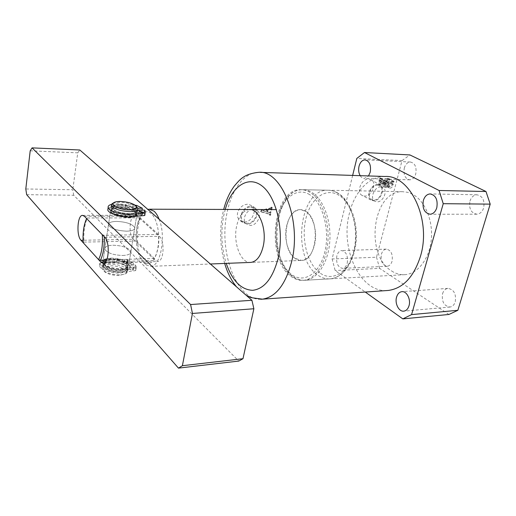 <?xml version="1.0" encoding="UTF-8"?>
<svg xmlns="http://www.w3.org/2000/svg" width="516" height="516" viewBox="0 0 516 516"><rect width="100%" height="100%" fill="white"/><g stroke="black" fill="none" stroke-linecap="round" stroke-linejoin="round"><path stroke-width="0.39" stroke-dasharray="2.58 1.94" d="M290.805 276.241C294.784 279.317 298.983 280.685 303.395 280.343C315.328 279.433 326.222 263.108 327.873 242.03C329.608 220.971 321.629 199.382 310.116 192.436C307.033 190.552 303.892 189.636 300.686 189.682C272.77 188.753 265.424 258.6 290.805 276.241M391.663 271.003C395.92 273.79 400.41 275.002 405.125 274.654C417.883 273.712 429.493 258.729 431.299 239.501C433.195 220.306 424.797 200.627 412.542 194.235L407.569 192.3L402.486 191.688C372.578 190.681 364.419 255.014 391.663 271.003M368.83 179.013L371.72 180.032C377.177 183.767 371.391 196.602 364.515 196.08L361.826 195.267C355.93 191.913 361.735 178.355 368.83 179.013M377.783 184.393L380.531 185.354C385.723 188.908 380.124 201.246 373.571 200.782L371.004 200.008C365.399 196.815 371.01 183.793 377.783 184.393M377.589 185.134L379.931 185.889C384.897 188.94 379.834 200.485 373.758 200.047L371.268 199.228C366.405 196.125 371.546 184.605 377.589 185.134M380.827 186.908L383.175 187.663C388.142 190.714 383.046 202.304 376.957 201.872L374.468 201.059C369.598 197.957 374.777 186.386 380.827 186.908M250.692 207.103L254.71 208.709C259.451 212.908 254.027 223.596 247.332 223.299L243.107 221.57C238.521 217.3 244.062 206.703 250.692 207.103M253.595 209.161L257.619 210.767C262.367 214.972 256.91 225.711 250.195 225.428L245.958 223.699C241.372 219.416 246.945 208.774 253.595 209.161M244.365 222.203C249.293 221.538 252.498 218.449 253.988 212.921C254.543 210.109 254.104 207.825 252.659 206.071L248.093 204.143C242.836 204.562 239.327 207.49 237.56 212.915C237.044 215.991 237.773 218.487 239.746 220.416L244.365 222.203M250.86 206.29L255.51 208.303C260.341 213.108 254.356 224.408 247.164 224.099L242.752 222.441C237.341 217.945 243.397 205.832 250.86 206.29M249.363 209.515C243.23 210.328 238.992 215.849 236.638 226.098C232.871 242.765 240.798 263.689 250.886 262.405L301.596 260.419C291.03 261.689 282.736 241.611 286.722 225.595C289.205 215.752 293.662 210.444 300.086 209.67C310.251 208.599 318.746 228.762 314.496 244.971C311.935 254.44 307.633 259.593 301.596 260.419L294.939 258.297C280.53 248.854 284.542 209.167 300.086 209.67L305.749 211.373C320.668 219.616 317.024 260.844 301.596 260.419L250.886 262.405M442.567 293.662C443.586 290.527 445.373 288.773 447.927 288.392C453.88 289.411 456.325 293.894 455.26 301.828C454.235 304.898 452.48 306.633 450.004 307.033C443.999 306.046 441.522 301.589 442.567 293.662M347.255 263.096C348.139 255.813 346.255 251.634 341.605 250.563C339.335 250.86 337.741 252.64 336.838 255.904C335.961 263.173 337.87 267.333 342.553 268.378C344.772 268.075 346.339 266.314 347.255 263.096M381.382 254.278C382.324 251.131 383.956 249.415 386.297 249.125C391.076 250.15 393.005 254.162 392.089 261.167C391.141 264.257 389.528 265.959 387.245 266.256C382.433 265.269 380.479 261.27 381.382 254.278M404.299 168.074C405.486 164.23 407.517 162.211 410.401 162.018C415.012 163.153 416.793 167.087 415.761 173.834C414.561 177.627 412.555 179.62 409.743 179.832C405.092 178.73 403.28 174.808 404.299 168.074M469.973 201.085C471.308 197.144 473.604 195.042 476.874 194.777C482.628 195.97 484.885 200.369 483.653 207.961C482.312 211.831 480.048 213.908 476.868 214.198C471.056 213.05 468.76 208.677 469.973 201.085M269.12 213.972L260.632 211.573L261.264 210.212L270.584 207.929L271.868 207.097L271.164 209.677L270.636 209.677L270.694 208.993L269.855 208.935L267.604 209.49L267.049 211.773L269.358 212.424L270.661 211.741L269.991 214.927L269.455 214.927L269.12 213.972L270.1 214.817L269.552 214.437M384.755 176.478C368.824 176.317 354.557 191.958 349.506 212.96C339.857 248.028 359.62 292.372 386.871 290.553M352.647 175.421L332.104 258.961L376.512 257.226L402.041 160.592L356.827 158.418M386.877 181.729L387.838 178.039L386.923 178.846L380.266 178.639L380.215 177.794L379.77 177.781L378.867 181.303L379.189 184.128L380.015 184.36L382.292 182.567L382.975 184.573L383.943 184.876C385.426 184.651 386.407 183.599 386.877 181.729L393.031 185.018L394.005 181.297L387.838 178.039M360.168 175.666C361.297 177.465 362.69 178.388 364.361 178.433L368.527 175.943M332.104 258.961L335.181 270.539L365.276 292.05M448.926 314.463L379.666 268.359L335.181 270.539M379.666 268.359L376.512 257.226M402.041 160.592L409.91 154.948M270.1 214.817L269.997 215.301L270.526 215.301L271.216 212.128L269.92 212.811L269.358 212.424M269.92 212.811L267.049 211.773M267.598 212.16L268.101 209.831L267.604 209.49M268.101 209.831L270.326 209.264L269.855 208.935M270.326 209.264L271.242 209.535L270.758 209.199M271.242 209.535L271.139 210.025L270.636 209.677M271.139 210.025L271.668 210.025L271.164 209.677M271.668 210.025L272.248 207.355L271.868 207.097M272.248 207.355L271.339 207.097M271.713 207.355L271.642 207.69L271.242 207.419M271.642 207.69L271.01 208.219L270.584 207.929M271.01 208.219L261.786 210.573L261.264 210.212M261.786 210.573L261.173 211.953L260.632 211.573M261.173 211.953L269.675 214.359M269.997 215.301L269.455 214.927M270.526 215.301L269.991 214.927M271.216 212.128L270.661 211.741M270.681 212.128L270.132 211.741M270.597 212.521L270.042 212.141M262.818 210.657L266.52 211.734L267.036 209.593L262.818 210.657L263.347 211.025L267.54 209.941L267.036 209.593M267.54 209.941L267.069 212.115L266.52 211.734M267.069 212.115L263.347 211.025M394.005 181.297L387.4 178.026M393.566 181.284L393.424 181.819L387.264 178.555M393.424 181.819L393.082 182.116L386.923 178.846M393.082 182.116L386.4 181.922L380.266 178.639M386.4 181.922L380.092 178.272M386.232 181.555L386.355 181.077L380.215 177.794M386.355 181.077L379.77 177.781M385.91 181.064L384.988 184.612L385.304 187.456L386.129 187.689L380.015 184.36M386.129 187.689L388.419 185.876L382.292 182.567M388.419 185.876L389.103 187.895L390.07 188.198L383.943 184.876M390.07 188.198C391.56 187.959 392.547 186.902 393.031 185.018M388.561 184.651L386.471 186.295L385.762 186.102L385.71 183.573L388.89 183.406L388.561 184.651L382.427 181.355L380.35 182.974L379.641 182.787L379.395 180.974L379.911 180.032L382.749 180.116L382.427 181.355M392.915 183.773L392.631 184.844L390.354 186.805L389.367 186.553L389.335 183.412L392.882 183.548L386.761 180.49L386.484 181.555L384.22 183.496L383.24 183.245L383.188 180.129L386.761 180.49M392.631 184.844L386.484 181.555M392.721 183.509L386.568 180.226M389.335 183.412L383.188 180.129M389.045 184.509L382.911 181.213M390.354 186.805L384.22 183.496M386.471 186.295L380.35 182.974M388.89 183.406L382.749 180.116M386.045 183.328L379.911 180.032M385.71 183.573L379.576 180.271M385.523 184.276L379.395 180.974M112.869 203.265L119.596 202.227C126.833 202.517 132.457 203.988 136.482 206.645L136.688 206.806M119.177 275.447C113.359 275.512 108.599 274.37 104.883 272.009C101.362 268.63 103.187 266.585 110.353 265.875C119.499 265.334 129.903 270.777 125.336 273.822L119.177 275.447M110.056 264.192C104.516 264.534 101.8 265.921 101.904 268.359L103.961 270.984C108.089 273.603 113.391 274.88 119.867 274.802C122.995 274.641 125.278 274.041 126.71 273.009L127.813 270.687C125.588 266.637 119.667 264.469 110.056 264.192M110.411 261.87C104.871 262.199 102.155 263.573 102.258 265.998C104.555 270.042 110.547 272.184 120.241 272.435C125.665 272.055 128.316 270.694 128.194 268.352C125.956 264.321 120.028 262.16 110.411 261.87M110.895 262.386C105.909 262.683 103.464 263.921 103.561 266.101C105.625 269.739 111.017 271.668 119.738 271.893C124.627 271.551 127.013 270.326 126.904 268.217C124.891 264.592 119.551 262.644 110.895 262.386M111.288 259.819C106.302 260.109 103.858 261.335 103.955 263.495C106.025 267.12 111.424 269.049 120.151 269.288C125.046 268.952 127.433 267.74 127.323 265.643C125.298 262.031 119.957 260.09 111.288 259.819M110.805 259.303C105.264 259.625 102.542 260.986 102.652 263.392C104.954 267.417 110.953 269.558 120.654 269.823C126.085 269.455 128.736 268.101 128.613 265.779C126.368 261.767 120.434 259.606 110.805 259.303M118.809 207.355C113.178 207.445 110.443 208.548 110.605 210.651C113.036 214.243 119.19 216.314 129.065 216.868C134.573 216.72 137.237 215.63 137.056 213.592C134.682 210.018 128.6 207.935 118.809 207.355M119.306 207.819C114.249 207.903 111.791 208.896 111.94 210.786C114.126 214.017 119.66 215.881 128.542 216.378C133.509 216.249 135.908 215.269 135.74 213.437C133.599 210.212 128.123 208.341 119.306 207.819M119.725 205.136C114.655 205.213 112.198 206.187 112.353 208.064C114.546 211.276 120.086 213.134 128.974 213.65C133.941 213.527 136.34 212.56 136.172 210.741C134.031 207.542 128.542 205.671 119.725 205.136M119.222 204.671C113.585 204.755 110.85 205.839 111.017 207.929C113.456 211.495 119.615 213.566 129.497 214.134C135.011 213.998 137.675 212.921 137.488 210.902C135.108 207.348 129.019 205.271 119.222 204.671M126.794 231.181C132.283 230.975 134.94 229.814 134.773 227.698C132.431 224.002 126.394 221.899 116.648 221.39C111.037 221.551 108.308 222.719 108.457 224.911C110.85 228.62 116.964 230.71 126.794 231.181C116.964 230.71 110.85 228.62 108.457 224.911C108.308 222.719 111.037 221.551 116.648 221.39C126.394 221.899 132.431 224.002 134.773 227.698C134.94 229.814 132.283 230.975 126.794 231.181M122.931 255.478C128.387 255.168 131.038 253.885 130.896 251.64C128.619 247.745 122.647 245.603 112.972 245.229C107.405 245.487 104.684 246.777 104.806 249.105C107.141 253.014 113.185 255.136 122.931 255.478C128.387 255.168 131.038 253.885 130.896 251.64C128.619 247.745 122.647 245.603 112.972 245.229C107.405 245.487 104.684 246.777 104.806 249.105C107.141 253.014 113.185 255.136 122.931 255.478M151.22 213.527C148.466 211.225 145.764 211.179 143.106 213.379C133.799 220.409 133.85 253.343 143.151 261.651L144.428 262.728C150.949 265.863 155.58 260.49 158.322 246.596C160.205 233.671 156.838 218.3 151.22 213.527M159.141 219.261C166.333 236.212 160.637 266.707 150.704 266.333L146.48 265.063L145.08 263.876C134.863 254.717 134.805 218.771 145.028 211.005L147.873 209.419M87.339 218.004L140.152 217.836C137.095 223.976 135.831 231.71 136.359 241.043L83.921 242.107C83.411 232.419 84.553 224.383 87.339 218.004L86.63 218.571M102.297 234.709L104.168 235.296L104.251 236.721M136.359 241.043L154.349 258.426C157.651 252.324 159.025 244.332 158.476 234.445L104.168 235.296M158.476 234.445L140.152 217.836M83.211 242.72L83.921 242.107M106.709 260.019L154.349 258.426M118.383 206.4C129.187 206.271 141.99 211.921 137.753 215.075C136.327 216.217 133.631 216.81 129.671 216.855C121.789 216.617 115.578 215.037 111.037 212.115C107.521 208.638 109.972 206.735 118.383 206.4M128.948 217.61C132.541 217.565 134.992 217.03 136.301 215.985L136.934 214.327C134.56 210.747 128.484 208.664 118.693 208.083C113.069 208.18 110.334 209.283 110.495 211.392L112.036 213.308C116.158 215.965 121.795 217.397 128.948 217.61M121.157 270.365C129.664 269.468 131.883 267.069 127.833 263.166C123.395 260.245 117.564 258.787 110.327 258.793C106.689 258.935 104.064 259.606 102.439 260.812C97.066 264.405 109.908 271.068 121.157 270.365M110.985 258.135C117.577 258.135 122.885 259.464 126.923 262.122L128.8 264.605C128.929 266.927 126.278 268.268 120.847 268.636C111.14 268.365 105.135 266.224 102.826 262.212L103.819 259.974C105.29 258.877 107.676 258.264 110.985 258.135M26.658 194.667L73.717 195.267L238.766 361.071M73.717 195.267L72.782 189.746L25.8 188.972M30.199 150.814L77.742 152.839L72.782 189.746M77.742 152.839L79.832 150.001M133.386 239.301L155.161 260.393L157.767 261.502C163.811 261.741 165.126 240.856 159.315 236.309L137.14 216.146L135.082 215.288C129.503 214.991 128.136 234.857 133.386 239.301L83.076 240.25M139.752 213.708L142.513 214.656L141.345 215.14L138.578 214.192L139.752 213.708M133.489 208.083L136.205 209.006L135.037 209.47L132.315 208.548L133.489 208.083M136.205 209.006L136.598 206.587L135.431 207.045L132.702 206.123L133.876 205.658L136.411 206.335M111.533 204.349L117.629 203.73L125.73 204.555L125.349 206.98L136.25 207.806L141.939 210.651L133.941 210.638C130.006 208.509 125.104 207.361 119.235 207.193C113.997 207.277 111.462 208.296 111.611 210.251C113.875 213.585 119.596 215.514 128.774 216.03C133.908 215.894 136.385 214.888 136.211 212.992L136.024 212.521L144.054 212.528L144.938 214.579M107.986 208.619C109.186 207.013 112.275 206.194 117.261 206.168L125.349 206.98M137.811 208.212L134.328 208.2L133.941 210.638M134.328 208.2C130.393 206.078 125.485 204.929 119.609 204.749C114.371 204.826 111.83 205.839 111.985 207.774C114.255 211.089 119.983 213.011 129.168 213.547C134.302 213.424 136.785 212.424 136.611 210.541L136.024 212.521M144.454 210.096L144.054 212.528M136.424 210.077L137.256 210.077M142.035 210.089L141.939 210.651M125.833 207.045L126.214 204.62L135.231 205.233M126.214 204.62L125.73 204.555M126.646 261.689L127.807 261.109L125.156 260.148L123.988 260.728L126.646 261.689M126.272 264.005L127.439 263.424L124.788 262.463L123.621 263.05L126.272 264.005M132.702 267.952L133.87 267.353L131.174 266.372L130 266.966L132.702 267.952M132.315 270.3L133.483 269.694L130.787 268.707L129.619 269.313L132.315 270.3M117.171 259.193L116.803 261.515L108.87 260.89C102.471 261.27 99.33 262.857 99.453 265.65C99.878 269.487 111.224 273.577 120.157 273.048L126.555 271.829L126.936 269.462L136.089 268.159L136.205 266.604L135.437 264.85L127.536 265.147L127.71 265.682C127.826 267.849 125.356 269.1 120.305 269.449C111.282 269.204 105.703 267.211 103.561 263.47C103.464 261.231 105.993 259.967 111.146 259.664C116.919 259.638 121.718 260.774 125.53 263.063L133.412 262.779L127.884 259.729L109.224 258.561C102.826 258.929 99.685 260.503 99.807 263.283C100.239 267.101 111.591 271.177 120.538 270.668L126.936 269.462M136.089 268.159L135.702 270.5L135.818 268.939L135.057 267.178L127.162 267.488L127.536 265.147M127.162 267.488L127.329 268.023C127.446 270.203 124.975 271.468 119.925 271.822C110.914 271.584 105.341 269.591 103.206 265.83C103.11 263.586 105.632 262.309 110.785 261.999C116.558 261.96 121.344 263.096 125.156 265.392L125.53 263.063M125.156 265.392L133.031 265.095L127.51 262.031L127.884 259.729M133.031 265.095L133.412 262.779M135.057 267.178L135.437 264.85M127.284 269.378L126.904 271.738L135.476 270.616L135.863 268.275M127.471 259.638L127.097 261.947L117.28 261.567L117.648 259.245M126.904 271.738L126.555 271.829M116.803 261.515L117.28 261.567M127.097 261.947L127.51 262.031M260.78 299.274C236.135 300.383 218.552 251.447 227.021 212.915C231.478 189.695 244.262 172.254 258.755 172.318L260.206 172.363M225.234 209.444L223.615 216.172C220.629 232.439 221.493 248.177 226.208 263.373M384.988 184.612L378.867 181.303M337.264 192.913C334.123 191.075 330.917 190.172 327.647 190.21C299.125 189.262 291.54 257.652 317.482 274.854C321.545 277.853 325.835 279.182 330.337 278.834C342.521 277.918 353.641 261.947 355.337 241.359C357.117 220.796 349.01 199.711 337.264 192.913M319.701 272.79C307.239 263.637 301.086 239.108 305.769 219.107C310.271 199.008 325.209 187.127 338.522 195.061C351.906 202.665 359.594 229.665 353.963 251.182C348.526 272.822 332.065 282.233 319.701 272.79M309.613 194.603C296.577 186.482 282 198.673 277.621 219.242C273.061 239.708 279.091 264.818 291.269 274.215C303.363 283.923 319.469 274.331 324.783 252.143C330.285 230.084 322.726 202.382 309.613 194.603M292.624 276.15C267.198 258.535 274.564 188.785 302.524 189.714C305.73 189.669 308.878 190.591 311.961 192.468C323.493 199.402 331.485 220.964 329.75 241.985C328.092 263.031 317.179 279.33 305.227 280.24C300.809 280.581 296.603 279.214 292.624 276.15M104.754 237.244L159.315 236.309M105.496 262.134L155.161 260.393M84.385 216.256L137.14 216.146M136.25 207.806L136.637 205.394M136.211 205.304L135.824 207.716M405.125 274.654L303.395 280.343M380.531 185.354L371.72 180.032M383.175 187.663L379.931 185.889M257.619 210.767L254.71 208.709M255.51 208.303L252.659 206.071M276.421 209.599L249.938 209.515M246.306 295.371L236.431 286.754M224.679 263.437C220.203 247.557 219.481 231.323 222.512 214.72L223.699 209.438M447.927 288.392L402.08 291.656M386.297 249.125L341.605 250.563M410.401 162.018L365.225 159.889M476.874 194.777L430.447 193.932M476.868 214.198L430.138 214.237M409.743 179.832L364.361 178.433M387.245 266.256L342.553 268.378M450.004 307.033L403.873 311.142M242.752 222.441L239.746 220.416M245.958 223.699L243.107 221.57M374.468 201.059L371.268 199.228M371.004 200.008L361.826 195.267M402.486 191.688L300.686 189.682M270.694 208.993L271.171 209.322M269.462 214.159L270.01 214.546M380.118 178.6L386.252 181.89M379.189 184.128L385.304 187.456M382.975 184.573L389.103 187.895M386.729 180.265L392.882 183.548M383.24 183.245L389.367 186.553M379.641 182.787L385.762 186.102M104.883 272.009L103.961 270.984M101.904 268.359L102.258 265.998M103.561 266.101L103.955 263.495M102.652 263.392L110.605 210.651M111.94 210.786L112.353 208.064M137.708 209.573L137.888 208.445M135.74 213.437L136.172 210.741M128.613 265.779L137.056 213.592M126.904 268.217L127.323 265.643M127.813 270.687L128.194 268.352M125.336 273.822L126.71 273.009M135.508 205.445L136.482 206.645M327.647 190.21C331.259 190.198 334.729 191.191 338.051 193.19C350.138 200.421 357.911 221.138 356.156 241.372C354.389 261.515 343.598 277.627 330.337 278.834L305.227 280.24C300.28 280.549 295.726 279.053 291.572 275.744C266.527 257.594 272.861 189.727 302.524 189.714L327.647 190.21M128.8 264.605L136.934 214.327M143.106 213.379L145.028 211.005M149.169 209.206L149.685 209.206M150.704 266.333L210.373 263.999M144.428 262.728L146.48 265.063M102.826 262.212L110.495 211.392M136.301 215.985L137.753 215.075M126.923 262.122L127.833 263.166M103.387 263.457L157.767 261.502M82.689 215.365L135.082 215.288M103.819 259.974L102.439 260.812M112.036 213.308L111.037 212.115M142.887 212.373L142.513 214.656M111.985 207.774L111.611 210.251M145.273 211.637L144.873 214.082M136.611 210.541L136.211 212.992M132.702 206.123L132.315 208.548M138.972 211.734L138.578 214.192M127.439 263.424L127.807 261.109M133.483 269.694L133.87 267.353M99.453 265.65L99.807 263.283M127.329 268.023L127.71 265.682M103.206 265.83L103.561 263.47M135.818 268.939L136.205 266.604M129.619 269.313L130 266.966M123.621 263.05L123.988 260.728"/><path stroke-width="0.77" d="M210.373 263.999L250.886 262.405C256.652 261.567 260.754 256.207 263.192 246.338C267.23 229.433 259.064 208.387 249.363 209.515L249.938 209.515M409.02 305.743C411.046 299.351 406.653 290.882 401.816 291.675C399.32 292.062 397.572 293.888 396.572 297.145C394.592 303.511 398.952 311.986 403.873 311.142C406.298 310.742 408.014 308.936 409.02 305.743M368.527 175.943L370.224 172.17C371.23 165.146 369.482 161.044 364.98 159.876C362.174 160.089 360.187 162.198 359.039 166.204C358.259 169.764 358.633 172.918 360.168 175.666M436.794 207.709C438 199.769 435.775 195.171 430.118 193.926C426.906 194.21 424.649 196.409 423.339 200.524C422.159 208.464 424.423 213.037 430.138 214.237C433.259 213.934 435.478 211.754 436.794 207.709M386.871 290.553L388.342 290.45C403.093 288.36 413.787 277.002 420.437 256.381C431.782 219.88 410.117 174.55 384.755 176.478L260.206 172.363M365.276 292.05L402.822 318.888L411.575 314.605L443.238 203.691L439.071 190.494L364.496 152.517L356.827 158.418L352.647 175.421M402.822 318.888L448.926 314.463L457.853 310.303L411.575 314.605M457.853 310.303L490.2 204.123L443.238 203.691M364.496 152.517L409.91 154.948L485.982 191.5L439.071 190.494M485.982 191.5L490.2 204.123M120.286 201.466C116.9 201.459 114.604 201.943 113.41 202.917C110.05 205.4 120.667 210.044 129.568 209.915C136.256 209.619 138.236 208.129 135.508 205.445C131.883 203.052 126.813 201.73 120.286 201.466M136.688 206.806L137.888 208.445C138.075 210.457 135.411 211.515 129.897 211.637C120.002 211.057 113.836 208.993 111.391 205.445L111.953 203.852L112.869 203.265M147.873 209.419L149.169 209.206L153.968 211.121C155.967 212.869 157.69 215.578 159.141 219.261M102.297 234.709L86.63 218.571C83.747 224.847 82.605 232.903 83.211 242.72L98.582 259.638C101.691 253.421 102.929 245.113 102.297 234.709M104.251 236.721C104.561 246.461 103.29 254.298 100.439 260.232L106.709 260.019M100.439 260.232L98.582 259.638M26.658 194.667L178.471 368.127L182.393 365.709L192.442 313.451L190.597 304.543L32.082 147.873L30.199 150.814L25.8 188.972L26.658 194.667M100.994 262.289L103.387 263.457C108.934 263.728 110.102 241.985 104.754 237.244L84.385 216.256L82.502 215.365C77.4 215.056 76.2 235.664 81.006 240.295L100.994 262.289L105.496 262.134M182.393 365.709L242.991 358.704L253.872 308.749L192.442 313.451M242.991 358.704L238.766 361.071L178.471 368.127M190.597 304.543L251.918 300.28L79.832 150.001L32.082 147.873M251.918 300.28L253.872 308.749M140.152 211.257L142.919 212.205L141.745 212.682L138.972 211.734L140.152 211.257M144.938 214.579L144.57 215.527L135.521 216.262L135.921 213.792L129.439 214.611C120.351 214.74 108.683 210.805 108.16 207.484C107.863 206.09 108.986 205.046 111.533 204.349M135.521 216.262L129.045 217.101C119.957 217.249 108.308 213.308 107.786 209.96L107.986 208.619M137.256 210.077L144.454 210.096L145.273 211.637L144.796 215.43M135.231 205.233L136.637 205.394L142.339 208.225L142.035 210.089M142.339 208.225L137.811 208.212M144.57 215.527L144.97 213.069L136.276 213.727L135.876 216.204M135.921 213.792L136.276 213.727M223.699 209.438C226.034 200.298 229.601 192.462 234.399 185.934C239.637 180.078 243.255 174.002 258.755 172.318C281.82 169.893 302.021 220.655 291.688 261.509C285.632 284.516 275.879 297.074 262.444 299.17L260.78 299.274M226.208 263.373C232.329 280.833 241.153 289.818 252.685 290.321C264.424 288.87 272.945 278.034 278.24 257.806C284.374 231.084 276.582 197.331 262.354 186.205C248.196 174.743 231.716 186.405 225.234 209.444M81.006 240.295L83.076 240.25M388.342 290.45L262.444 299.17L251.06 297.642L246.306 295.371M236.431 286.754C231.303 280.414 227.382 272.642 224.679 263.437M430.447 193.932L430.118 193.926M113.41 202.917L111.953 203.852M111.017 207.929L111.391 205.445M137.488 210.902L137.708 209.573M149.685 209.206L276.421 209.599M108.16 207.484L107.786 209.96"/></g></svg>
